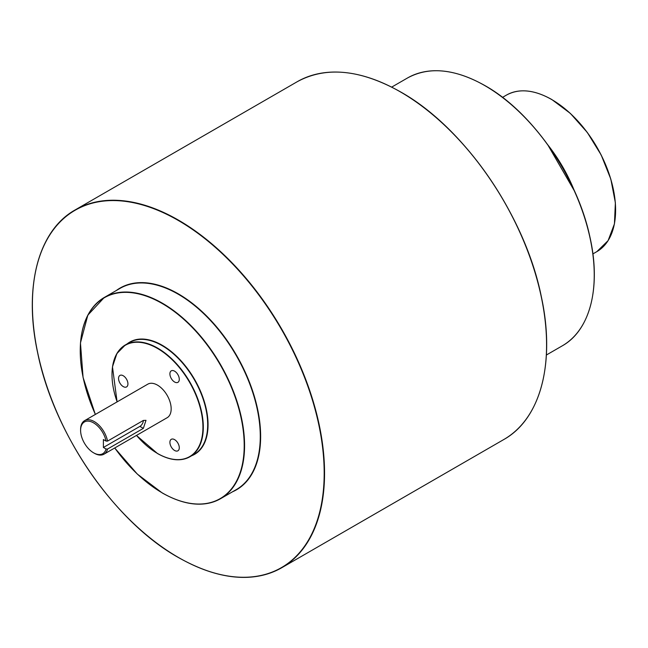 <?xml version="1.0" encoding="UTF-8"?>
<svg xmlns="http://www.w3.org/2000/svg" width="648" height="648" viewBox="0 0 648 648"><rect width="100%" height="100%" fill="white"/><g stroke="black" fill="none" stroke-linecap="round" stroke-linejoin="round"><path stroke-width="0.97" d="M106.069 449.015L103.388 447.468L103.388 439.547L106.069 441.085A18.33 10.587 -120 0 0 93.571 422.869A18.33 10.587 -120 0 0 80.603 430.353A18.33 10.587 -120 0 0 93.571 452.806A18.33 10.587 -120 0 0 106.069 449.015L107.56 449.032A19.367 11.178 60 0 1 103.98 454.183A19.367 11.178 60 0 1 94.3 453.227L93.571 452.806L94.3 453.227M80.603 430.353L80.603 429.511A19.367 11.178 60 0 1 84.613 420.641A19.367 11.178 60 0 1 94.3 421.597A19.367 11.178 60 0 1 107.56 441.102L106.069 441.085M174.596 439.636A6.634 3.831 -120 0 0 171.274 439.312A6.634 3.831 -120 0 0 170.262 444.625A6.634 3.831 -120 0 0 174.596 450.473A6.634 3.831 -120 0 0 177.908 450.805A6.634 3.831 -120 0 0 178.929 445.484A6.634 3.831 -120 0 0 174.596 439.636M174.596 371.166A6.634 3.831 -120 0 0 171.274 370.834A6.634 3.831 -120 0 0 170.262 376.156A6.634 3.831 -120 0 0 174.596 382.004A6.634 3.831 -120 0 0 177.908 382.336A6.634 3.831 -120 0 0 178.929 377.014A6.634 3.831 -120 0 0 174.596 371.166M123.242 375.751A6.634 3.831 -120 0 0 119.921 375.427A6.634 3.831 -120 0 0 118.908 380.741A6.634 3.831 -120 0 0 123.242 386.589A6.634 3.831 -120 0 0 126.554 386.921A6.634 3.831 -120 0 0 127.575 381.599A6.634 3.831 -120 0 0 123.242 375.751M103.98 454.183L167.16 417.709A19.367 11.178 -120 0 0 170.124 402.189A19.367 11.178 -120 0 0 157.472 385.123A19.367 11.178 -120 0 0 147.793 384.167L84.613 420.641M107.56 449.032L143.346 428.369L145.994 420.325L143.346 420.439L107.56 441.102M103.388 447.468L139.911 426.384A4.852 2.803 120 0 0 143.346 420.439M573.593 189.054A109.747 63.358 -120 0 0 549.034 146.513M548.216 145.363A109.488 63.212 60 0 1 574.177 190.334M400.691 92.057A206.323 119.119 60 0 1 546.58 344.858M297.213 81.721C326.057 66.047 360.531 69.458 400.634 91.943C464.551 127.656 525.22 215.938 541.331 296.654C555.611 362.224 540.756 418.964 503.796 439.53A206.582 119.273 -120 0 0 535.459 273.991A206.582 119.273 -120 0 0 400.505 91.951A206.582 119.273 -120 0 0 297.213 81.721L75.184 209.911A206.582 119.273 60 0 1 178.475 220.142A206.582 119.273 60 0 1 313.43 402.181A206.582 119.273 60 0 1 281.767 567.721A206.582 119.273 60 0 1 178.475 557.491M178.289 557.385A206.323 119.119 -120 0 0 324.186 473.153A206.323 119.119 -120 0 0 178.289 220.458A206.323 119.119 -120 0 0 32.4 304.69A206.323 119.119 -120 0 0 178.289 557.385M112.007 374.584A64.557 37.268 60 0 1 125.38 344.922A64.557 37.268 60 0 1 157.658 348.122A64.557 37.268 60 0 1 199.835 405.008A64.557 37.268 60 0 1 189.937 456.743A64.557 37.268 60 0 1 157.658 453.543M136.501 435.407A64.298 37.122 -120 0 0 157.472 453.438A64.298 37.122 -120 0 0 202.937 427.186A64.298 37.122 -120 0 0 157.472 348.438A64.298 37.122 -120 0 0 117.134 401.865M551.877 99.654A90.121 52.034 60 0 1 615.6 210.13M506.501 95.07C519.161 88.201 534.268 89.683 551.821 99.533L570.37 113.416L587.315 132.459L601.198 155.01L610.829 179.132L615.373 202.759L614.442 223.86L608.099 240.627L596.881 251.61A90.38 52.18 -120 0 0 610.732 179.188A90.38 52.18 -120 0 0 551.691 99.549A90.38 52.18 -120 0 0 506.501 95.07L502.524 97.37M485.044 85.739A154.418 89.157 60 0 1 594.24 274.963M407.527 77.971C429.138 66.226 454.961 68.777 484.996 85.617C532.251 112.047 577.206 176.823 589.85 236.698C601.312 286.675 590.328 330.253 562.205 345.878A154.678 89.303 -120 0 0 585.914 221.932A154.678 89.303 -120 0 0 484.866 85.633A154.678 89.303 -120 0 0 407.527 77.971L391.708 87.099M116.316 290.523A116.462 67.238 60 0 1 178.289 293.836A116.462 67.238 60 0 1 255.377 399.986A116.462 67.238 60 0 1 232.519 491.792M114.704 447.995L137.303 474.077L162.275 492.982C184.842 505.634 204.25 507.554 220.506 498.725L236.212 489.661A116.203 67.092 -120 0 0 254.024 396.544A116.203 67.092 -120 0 0 178.111 294.151A116.203 67.092 -120 0 0 120.01 288.392L104.304 297.456A116.203 67.092 60 0 1 162.405 303.215A116.203 67.092 60 0 1 238.318 405.616A116.203 67.092 60 0 1 220.506 498.725A116.203 67.092 60 0 1 162.405 492.974M114.753 447.971A115.943 66.938 -120 0 0 162.227 492.869A115.943 66.938 -120 0 0 244.207 445.532A115.943 66.938 -120 0 0 162.227 303.531A115.943 66.938 -120 0 0 89.375 312.709A115.943 66.938 -120 0 0 95.386 414.428M127.057 343.958A64.816 37.422 60 0 1 162.227 345.279A64.816 37.422 60 0 1 205.303 405.024A64.816 37.422 60 0 1 191.614 455.771M136.461 435.44L157.529 453.56C170.076 460.598 180.873 461.66 189.937 456.743L194.319 454.208A64.557 37.268 -120 0 0 204.217 402.481A64.557 37.268 -120 0 0 162.041 345.595A64.557 37.268 -120 0 0 129.762 342.395L125.38 344.922L116.891 353.541L112.469 366.849L117.094 401.89M32.4 304.584A206.582 119.273 60 0 1 75.184 209.911C38.224 230.477 23.369 287.218 37.649 352.787C53.76 433.504 114.429 521.786 178.346 557.499C218.449 579.984 252.923 583.394 281.767 567.721L503.796 439.53M80.239 350.762A116.203 67.092 60 0 1 104.304 297.456L87.82 315.163L80.457 342.954L83.074 377.444L95.337 414.453M143.346 428.369L139.911 426.384M574.655 191.387L547.544 144.431M562.205 345.878L546.385 355.007M592.896 253.911L596.881 251.61"/></g></svg>
